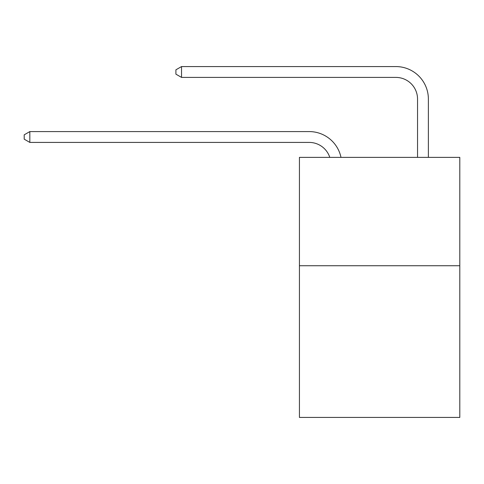 <?xml version="1.0" encoding="UTF-8"?>
<svg xmlns="http://www.w3.org/2000/svg" width="484" height="484" viewBox="0 0 484 484"><rect width="100%" height="100%" fill="white"/><g stroke="black" fill="none" stroke-linecap="round" stroke-linejoin="round"><path stroke-width="0.73" d="M459.8 265.728L459.8 417.432L299.433 417.432L299.433 157.373L459.8 157.373L459.8 265.728L299.433 265.728M329.786 157.373A21.671 21.671 -9.9 0 0 309.179 142.417L29.833 142.417L29.833 131.581L309.179 131.581A32.507 32.507 170.1 0 1 340.99 157.373M417.541 157.373L417.541 99.075A21.671 21.671 25.1 0 0 395.87 77.404L181.536 77.404L175.904 74.155L175.904 69.817L181.536 66.568L395.87 66.568A32.507 32.507 21.1 0 1 428.376 99.075L428.376 157.373M417.541 99.075A21.671 21.671 -158.9 0 0 395.87 77.404A21.671 21.671 -158.9 0 1 417.541 99.075A21.671 21.671 -158.9 0 0 395.87 77.404A21.671 21.671 -158.9 0 1 417.541 99.075A21.671 21.671 -158.9 0 0 395.87 77.404A21.671 21.671 -158.9 0 1 417.541 99.075A21.671 21.671 -158.9 0 0 395.87 77.404A21.671 21.671 -158.9 0 1 417.541 99.075A21.671 21.671 -158.9 0 0 395.87 77.404A21.671 21.671 -158.9 0 1 417.541 99.075A21.671 21.671 -158.9 0 0 395.87 77.404A21.671 21.671 -158.9 0 1 417.541 99.075A21.671 21.671 -158.9 0 0 395.87 77.404A21.671 21.671 -158.9 0 1 417.541 99.075A21.671 21.671 -158.9 0 0 395.87 77.404A21.671 21.671 -158.9 0 1 417.541 99.075A21.671 21.671 -158.9 0 0 395.87 77.404A21.671 21.671 -158.9 0 1 417.541 99.075A21.671 21.671 -158.9 0 0 395.87 77.404A21.671 21.671 -158.9 0 1 417.541 99.075A21.671 21.671 -158.9 0 0 395.87 77.404A21.671 21.671 -158.9 0 1 417.541 99.075A21.671 21.671 -158.9 0 0 395.87 77.404A21.671 21.671 -158.9 0 1 417.541 99.075A21.671 21.671 -158.9 0 0 395.87 77.404A21.671 21.671 -158.9 0 1 417.541 99.075A21.671 21.671 -158.9 0 0 395.87 77.404A21.671 21.671 -158.9 0 1 417.541 99.075A21.671 21.671 -158.9 0 0 395.87 77.404A21.671 21.671 -158.9 0 1 417.541 99.075A21.671 21.671 -158.9 0 0 395.87 77.404A21.671 21.671 -158.9 0 1 417.541 99.075A21.671 21.671 -158.9 0 0 395.87 77.404A21.671 21.671 -158.9 0 1 417.541 99.075M29.833 142.417L24.2 139.168L24.2 134.836L29.833 131.581M181.536 66.568L181.536 77.404"/></g></svg>
